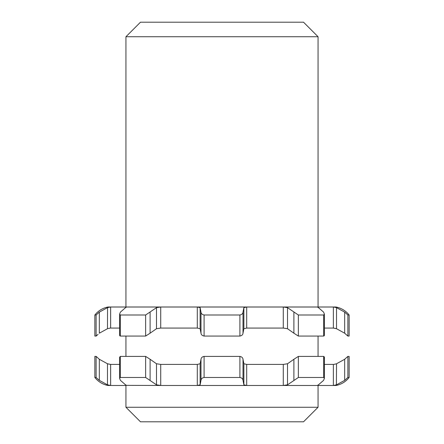 <?xml version="1.0" encoding="UTF-8"?>
<svg xmlns="http://www.w3.org/2000/svg" width="444" height="444" viewBox="0 0 444 444"><rect width="100%" height="100%" fill="white"/><g stroke="black" fill="none" stroke-linecap="round" stroke-linejoin="round"><path stroke-width="0.67" d="M140.476 421.8L303.524 421.8L318.054 407.27L125.946 407.27L140.476 421.8M318.054 36.73L303.524 22.2L140.476 22.2L125.946 36.73L318.054 36.73L318.054 307.004M323.67 314.996L298.351 314.996L287.507 307.648L283.278 307.004L318.209 307.004C317.388 306.993 317.466 307.204 318.448 307.648L323.593 312.126L324.398 314.136L323.67 314.996L323.67 336.069L324.398 335.203L324.248 335.792M318.209 307.531L318.209 307.004L336.069 307.004C341.392 308.092 345.754 310.756 349.145 314.996L347.88 314.996L344.672 312.126L336.519 307.648L333.494 307.009M333.927 307.059L334.338 307.126M335.353 307.331L336.219 307.559M335.886 328.538L335.004 328.327M334.154 328.166L333.855 328.122M347.38 335.703L346.947 335.298M346.598 334.965L345.937 334.338M333.361 307.004L333.361 328.077L336.519 328.715L336.519 307.648M344.672 312.126L344.672 333.2L336.519 328.715M344.672 333.2L347.88 336.069L347.88 314.996M349.145 314.996L349.145 336.069L347.88 336.069M318.209 307.004L317.643 307.126M243.878 307.648L243.878 328.715L246.703 328.077L246.703 307.004L243.878 307.648L243.007 312.126C242.862 313.642 241.83 314.596 239.904 314.996L204.096 314.996C202.209 314.641 201.176 313.686 200.993 312.126L200.122 307.648L197.297 307.004L283.278 307.004L283.278 328.077L287.507 328.715L287.507 307.648M293.889 312.126L293.889 333.2L287.507 328.715M293.889 333.2L298.351 336.069L298.351 314.996M323.67 336.069L298.351 336.069M243.878 328.715L243.007 333.2L243.007 312.126M239.904 314.996L239.904 336.069C241.836 335.658 242.874 334.698 243.007 333.2M156.493 307.648L156.493 328.715L160.722 328.077L160.722 307.004L156.493 307.648L145.649 314.996L120.33 314.996L119.603 314.136L120.407 312.126L125.552 307.648C126.534 307.204 126.612 306.993 125.791 307.004L197.297 307.004L197.297 328.077L200.122 328.715L200.122 307.648M200.993 312.126L200.993 333.2L200.122 328.715M200.993 333.2C201.126 334.698 202.159 335.653 204.096 336.069L204.096 314.996M239.904 336.069L204.096 336.069M156.493 328.715L150.111 333.2L150.111 312.126M145.649 314.996L145.649 336.069L150.111 333.2M119.608 335.32L120.33 336.069L119.752 335.792M145.649 336.069L120.33 336.069L120.33 314.996M126.357 307.126L125.791 307.004L125.791 307.531M94.855 314.996C98.246 310.756 102.608 308.092 107.931 307.004L110.639 307.004L107.481 307.648L99.328 312.126L96.12 314.996L94.855 314.996L94.855 336.069L96.12 336.069L98.063 334.338M108.114 328.538L110.145 328.122M107.553 307.625L107.481 328.715L99.328 333.2L99.328 312.126M109.846 328.166L108.996 328.327M97.403 334.965L97.053 335.298M96.62 335.703L96.304 335.975M119.603 335.203L119.603 314.136M119.603 328.077L110.639 328.077L110.639 307.004L125.791 307.004M197.297 328.077L160.722 328.077M283.278 328.077L246.703 328.077M333.361 328.077L324.398 328.077M125.791 384.948L125.791 385.475C126.612 385.486 126.534 385.27 125.552 384.831L120.407 380.353L119.603 378.344L120.33 377.483L145.649 377.483L156.493 384.831L160.722 385.475L126.357 385.353M120.33 377.483L120.33 356.41L119.603 357.27L120.313 356.41L145.649 356.41L145.649 377.483M200.122 384.831L200.122 363.764L197.297 364.402L197.297 385.475L200.122 384.831L200.993 380.353C201.254 378.715 202.286 377.761 204.096 377.483L239.904 377.483C241.747 377.794 242.779 378.749 243.007 380.353L243.878 384.831L246.703 385.475L160.722 385.475L160.722 364.402L156.493 363.764L156.493 384.831M150.111 380.353L150.111 359.279L156.493 363.764M150.111 359.279L145.649 356.41M200.122 363.764L200.993 359.279L200.993 380.353M204.096 377.483L204.096 356.41C202.275 356.704 201.237 357.659 200.993 359.279M204.096 356.41L239.904 356.41L239.904 377.483M243.007 380.353L243.007 359.279C242.785 357.698 241.752 356.743 239.904 356.41M287.507 384.831L287.507 363.764L283.278 364.402L283.278 385.475L287.507 384.831L298.351 377.483L323.67 377.483L324.398 378.344L323.593 380.353L318.448 384.831C317.466 385.27 317.388 385.486 318.209 385.475L246.703 385.475L246.703 364.402L243.878 363.764L243.878 384.831M243.007 359.279L243.878 363.764M287.507 363.764L293.889 359.279L293.889 380.353M298.351 377.483L298.351 356.41L293.889 359.279M324.398 378.344L324.398 357.27L323.67 356.41L324.375 357.004M298.351 356.41L323.67 356.41L323.67 377.483M317.643 385.353L318.209 385.475L318.209 384.948M349.145 377.483C345.754 381.723 341.392 384.387 336.069 385.475L333.361 385.475L336.519 384.831L344.672 380.353L347.88 377.483L349.145 377.483L349.145 356.41L347.88 356.41L344.672 359.279L344.672 380.353M335.991 363.914L333.86 364.358M336.397 384.87L336.519 363.764L344.672 359.279M334.21 364.302L335.242 364.102M345.837 358.236L346.614 357.498M347.502 377.739L347.086 378.116M324.398 357.276L323.67 359.174M125.791 385.475L107.931 385.475C102.608 384.387 98.246 381.723 94.855 377.483L96.12 377.483L99.328 380.353L107.481 384.831L110.545 385.47M110.084 385.42L109.701 385.359M108.508 385.115L107.903 384.954M110.639 385.475L110.639 364.402L107.542 363.78M108.009 363.914L108.752 364.102M109.796 364.308L110.14 364.358M96.265 356.476L97.386 357.498M98.163 358.236L99.328 359.279L107.481 363.764L107.481 384.831M99.328 380.353L99.328 359.279L96.12 356.41L96.12 377.483M94.855 377.483L94.855 356.41L96.12 356.41M324.398 364.402L333.361 364.402L333.361 385.475L318.209 385.475M246.703 364.402L283.278 364.402M160.722 364.402L197.297 364.402M110.639 364.402L119.603 364.402M96.12 314.996L96.12 336.069M347.88 377.483L347.88 356.41M125.946 36.73L125.946 307.004M125.946 336.069L125.946 356.41M125.946 385.475L125.946 407.27M318.054 336.069L318.054 356.41M318.054 385.475L318.054 407.27M324.398 335.198L324.398 314.136M119.603 378.344L119.603 357.27"/></g></svg>
